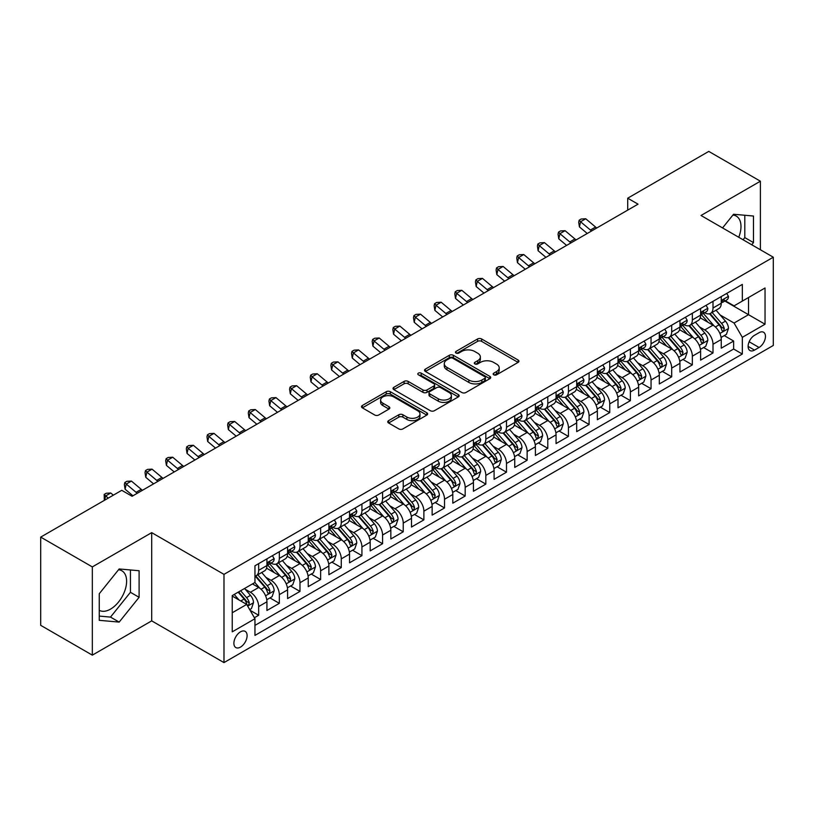 <?xml version="1.0" encoding="UTF-8"?>
<svg xmlns="http://www.w3.org/2000/svg" width="814" height="814" viewBox="0 0 814 814"><rect width="100%" height="100%" fill="white"/><g stroke="black" fill="none" stroke-linecap="round" stroke-linejoin="round"><path stroke-width="1.22" d="M493.742 374.816A2.004 1.16 0 0 0 496.581 374.816L518.121 362.383A2.869 1.659 0 0 0 518.956 361.213A2.869 1.659 0 0 0 518.121 360.042L481.634 338.97A2.869 1.659 0 0 0 477.574 338.97L456.033 351.404A2.004 1.16 0 0 0 455.453 352.228A2.004 1.16 0 0 0 456.033 353.042A2.004 1.16 0 0 0 458.872 353.042L461.66 351.434A9.178 5.301 0 0 1 474.633 351.434L477.676 353.195A9.178 5.301 0 0 1 480.362 356.939A9.178 5.301 0 0 1 477.676 360.683L474.888 362.291A2.004 1.16 0 0 0 474.297 363.105A2.004 1.16 0 0 0 474.888 363.929A2.004 1.16 0 0 0 477.726 363.929L480.514 362.322A9.178 5.301 0 0 1 493.488 362.322L496.53 364.072A9.178 5.301 0 0 1 499.216 367.816A9.178 5.301 0 0 1 496.53 371.56L493.742 373.178A2.004 1.16 0 0 0 493.152 373.992A2.004 1.16 0 0 0 493.742 374.816L493.742 373.178M99.247 610.327A22.782 13.156 120 0 0 110.501 609.126A22.782 13.156 120 0 0 125.387 589.051A22.782 13.156 120 0 0 121.886 570.797A22.782 13.156 120 0 0 118.529 569.759M240.496 647.099A9.341 5.393 120 0 0 246.601 638.858A9.341 5.393 120 0 0 245.177 631.369A9.341 5.393 120 0 0 240.496 631.837A9.341 5.393 120 0 0 234.391 640.069A9.341 5.393 120 0 0 235.826 647.557A9.341 5.393 120 0 0 240.496 647.099M732.905 215.059A22.782 13.156 -60 0 1 736.263 216.086A22.782 13.156 -60 0 1 738.746 237.271M388.583 420.655A2.869 1.659 0 0 0 387.749 421.825A2.869 1.659 0 0 0 388.583 422.995L398.829 428.907A2.869 1.659 0 0 0 402.879 428.907L426.801 415.099A2.869 1.659 0 0 0 427.635 413.929A2.869 1.659 0 0 0 426.801 412.759L390.313 391.697A2.869 1.659 0 0 0 386.253 391.697L362.342 405.504A2.869 1.659 0 0 0 361.497 406.674A2.869 1.659 0 0 0 362.342 407.845L374.705 414.987A2.869 1.659 0 0 0 378.754 414.987L388.99 409.076A2.869 1.659 0 0 0 389.835 407.906A2.869 1.659 0 0 0 388.99 406.735L382.865 403.195A7.672 4.426 0 0 1 380.616 400.061A7.672 4.426 0 0 1 385.348 395.97A7.672 4.426 0 0 1 393.711 396.927L417.724 410.795A7.672 4.426 0 0 1 419.973 413.929A7.672 4.426 0 0 1 415.242 418.02A7.672 4.426 0 0 1 406.878 417.063L402.879 414.753A2.869 1.659 0 0 0 398.829 414.753L388.583 420.655L388.583 422.995M151.699 532.641L92.328 566.91L40.7 537.108L40.7 625.335L92.328 655.148L151.699 620.868L223.982 662.596L223.982 574.369L151.699 532.641L151.699 620.868M760.398 249.766L760.398 181.207L701.017 215.486L773.3 257.214L223.982 574.369M760.398 181.207L708.77 151.404L627.706 198.199L627.706 210.124M40.7 537.108L121.754 490.313L132.082 496.275L638.034 204.161L627.706 198.199M461.864 392.511A2.869 1.659 0 0 0 465.923 392.511L489.835 378.703A2.869 1.659 0 0 0 490.679 377.533A2.869 1.659 0 0 0 489.835 376.363L453.357 355.301A2.869 1.659 0 0 0 449.297 355.301L425.376 369.108A2.869 1.659 0 0 0 424.542 370.278A2.869 1.659 0 0 0 425.376 371.449L461.864 392.511M419.19 375.244A2.004 1.16 0 0 1 421.225 375.529L421.225 373.148L458.323 394.566A2.869 1.659 0 0 1 459.157 395.736A2.869 1.659 0 0 1 458.323 396.906L434.401 410.714A2.869 1.659 0 0 1 430.341 410.714L393.854 389.641L404.09 383.781L404.09 381.4L393.854 387.301A2.869 1.659 0 0 0 393.02 388.471A2.869 1.659 0 0 0 393.854 389.641L393.854 387.301M404.09 383.781A2.869 1.659 0 0 1 408.15 383.781L408.15 381.4A2.869 1.659 0 0 0 404.09 381.4M408.15 381.4L422.944 389.937A2.869 1.659 0 0 0 427.004 389.937L433.791 386.019A2.869 1.659 0 0 0 434.635 384.849A2.869 1.659 0 0 0 433.791 383.679L418.386 374.786A2.004 1.16 0 0 1 417.796 373.962A2.004 1.16 0 0 1 419.037 372.893A2.004 1.16 0 0 1 421.225 373.148M254.385 617.734L258.669 615.262L250.102 610.317M245.228 589.255L250.417 592.256A11.681 6.746 60 0 1 258.669 606.562L266.931 601.79L266.931 610.49L279.324 603.337L269.933 597.914M265.883 577.34L271.062 580.331A11.681 6.746 60 0 1 279.324 594.637L287.586 589.865L287.586 598.575L299.979 591.422L290.578 585.988M286.528 565.415L291.717 568.406A11.681 6.746 60 0 1 299.979 582.712L308.231 577.94L308.231 586.65L320.624 579.497L311.233 574.074M307.183 553.489L312.362 556.481A11.681 6.746 60 0 1 320.624 570.787L328.887 566.025L328.887 574.725L341.28 567.572L331.878 562.148M327.828 541.564L333.018 544.556A11.681 6.746 60 0 1 341.28 558.872L349.542 554.1L349.542 562.8L361.925 555.647L352.533 550.223M348.484 529.639L353.673 532.641A11.681 6.746 60 0 1 361.925 546.947L370.187 542.175L370.187 550.875L382.58 543.721L373.188 538.298M369.139 517.724L374.318 520.716A11.681 6.746 60 0 1 382.58 535.022L390.842 530.25L390.842 538.96L403.235 531.807L393.834 526.373M389.784 505.799L394.973 508.791A11.681 6.746 60 0 1 403.235 523.097L411.487 518.335L411.487 527.034L423.88 519.881L414.489 514.458M410.439 493.874L415.618 496.866A11.681 6.746 60 0 1 423.88 511.172L432.142 506.41L432.142 515.109L444.536 507.956L435.134 502.533M431.084 481.949L436.273 484.951A11.681 6.746 60 0 1 444.536 499.257L452.798 494.485L452.798 503.184L465.181 496.031L455.789 490.608M451.739 470.034L456.929 473.026A11.681 6.746 60 0 1 465.181 487.332L473.443 482.56L473.443 491.269L485.836 484.116L476.444 478.683M472.395 458.109L477.574 461.1A11.681 6.746 60 0 1 485.836 475.407L494.098 470.634L494.098 479.344L506.491 472.191L497.089 466.768M493.04 446.184L498.229 449.175A11.681 6.746 60 0 1 506.491 463.481L514.743 458.72L514.743 467.419L527.136 460.266L517.745 454.843M513.695 434.259L518.874 437.25A11.681 6.746 60 0 1 527.136 451.567L535.398 446.794L535.398 455.494L547.791 448.341L538.39 442.918M534.34 422.334L539.529 425.335A11.681 6.746 60 0 1 547.791 439.641L556.054 434.869L556.054 443.569L568.437 436.416L559.045 430.993M554.995 410.419L560.185 413.41A11.681 6.746 60 0 1 568.437 427.716L576.699 422.944L576.699 431.654L589.092 424.501L579.7 419.068M575.651 398.494L580.83 401.485A11.681 6.746 60 0 1 589.092 415.791L597.354 411.029L597.354 419.729L609.747 412.576L600.345 407.153M596.296 386.569L601.485 389.56A11.681 6.746 60 0 1 609.747 403.866L617.999 399.104L617.999 407.804L630.392 400.651L621.001 395.228M616.951 374.644L622.13 377.645A11.681 6.746 60 0 1 630.392 391.951L638.654 387.179L638.654 395.879L651.047 388.726L641.646 383.302M637.596 362.729L642.785 365.72A11.681 6.746 60 0 1 651.047 380.026L659.309 375.254L659.309 383.964L671.692 376.811L662.301 371.377M658.251 350.803L663.441 353.795A11.681 6.746 60 0 1 671.692 368.101L679.955 363.329L679.955 372.039L692.348 364.886L682.946 359.462M678.907 338.878L684.086 341.87A11.681 6.746 60 0 1 692.348 356.176L700.61 351.414L700.61 360.114L713.003 352.961L713.003 344.261A11.681 6.746 -120 0 0 704.741 329.945L699.552 326.953M703.601 347.537L713.003 352.961M266.931 601.79A11.681 6.746 -120 0 0 258.669 587.484L252.472 583.903M287.586 589.865A11.681 6.746 -120 0 0 279.324 575.559L266.554 568.182M308.231 577.94A11.681 6.746 -120 0 0 299.979 563.634L287.2 556.267M328.887 566.025A11.681 6.746 -120 0 0 320.624 551.709L307.855 544.342M349.542 554.1A11.681 6.746 -120 0 0 341.28 539.794L328.51 532.417M370.187 542.175A11.681 6.746 -120 0 0 361.925 527.869L349.155 520.492M390.842 530.25A11.681 6.746 -120 0 0 382.58 515.944L369.81 508.567M411.487 518.335A11.681 6.746 -120 0 0 403.235 504.019L390.455 496.652M432.142 506.41A11.681 6.746 -120 0 0 423.88 492.104L411.111 484.727M452.798 494.485A11.681 6.746 -120 0 0 444.536 480.179L431.766 472.802M473.443 482.56A11.681 6.746 -120 0 0 465.181 468.254L452.411 460.877M494.098 470.634A11.681 6.746 -120 0 0 485.836 456.328L473.066 448.962M514.743 458.72A11.681 6.746 -120 0 0 506.491 444.403L493.711 437.037M535.398 446.794A11.681 6.746 -120 0 0 527.136 432.488L514.367 425.112M556.054 434.869A11.681 6.746 -120 0 0 547.791 420.563L535.022 413.186M576.699 422.944A11.681 6.746 -120 0 0 568.437 408.638L555.667 401.261M597.354 411.029A11.681 6.746 -120 0 0 589.092 396.713L576.322 389.346M617.999 399.104A11.681 6.746 -120 0 0 609.747 384.798L596.967 377.421M638.654 387.179A11.681 6.746 -120 0 0 630.392 372.873L617.623 365.496M659.309 375.254A11.681 6.746 -120 0 0 651.047 360.948L638.278 353.571M679.955 363.329A11.681 6.746 -120 0 0 671.692 349.023L658.923 341.656M700.61 351.414A11.681 6.746 -120 0 0 692.348 337.098L679.578 329.731M759.055 332.692L754.507 335.317A9.056 5.23 120 0 0 748.595 343.294A9.056 5.23 120 0 0 749.979 350.549A9.056 5.23 120 0 0 754.507 350.101L759.055 347.476A9.056 5.23 120 0 0 764.967 339.499A9.056 5.23 120 0 0 763.573 332.244A9.056 5.23 120 0 0 759.055 332.692M223.982 662.596L773.3 345.451L773.3 257.214M232.244 612.759L246.693 604.415L254.955 618.721L254.955 635.408L742.327 354.029L742.327 337.342L734.065 323.036L720.207 315.028M254.955 618.721L232.244 631.837L232.244 595.594L254.955 582.478L254.955 565.781L742.327 284.401L742.327 301.099L765.038 287.983L765.038 324.226L742.327 337.342M270.96 563.095L271.062 563.156A11.681 6.746 60 0 0 276.902 563.736L285.165 558.964A11.681 6.746 -120 0 0 287.586 553.622L287.586 546.947M291.605 551.17L291.717 551.241A11.681 6.746 60 0 0 297.558 551.811L305.82 547.049A11.681 6.746 -120 0 0 308.231 541.697L308.231 535.022M312.261 539.255L312.362 539.316A11.681 6.746 60 0 0 318.203 539.896L326.465 535.124A11.681 6.746 -120 0 0 328.887 529.772L328.887 523.097M332.906 527.33L333.018 527.391A11.681 6.746 60 0 0 338.858 527.971L347.12 523.199A11.681 6.746 -120 0 0 349.542 517.857L349.542 511.172M353.561 515.404L353.673 515.466A11.681 6.746 60 0 0 359.513 516.045L367.765 511.273A11.681 6.746 -120 0 0 370.187 505.932L370.187 499.257M374.216 503.479L374.318 503.54A11.681 6.746 60 0 0 380.158 504.12L388.42 499.358A11.681 6.746 -120 0 0 390.842 494.006L390.842 487.332M394.861 491.564L394.973 491.625A11.681 6.746 60 0 0 400.814 492.205L409.076 487.433A11.681 6.746 -120 0 0 411.487 482.081L411.487 475.407M415.516 479.639L415.618 479.7A11.681 6.746 60 0 0 421.459 480.28L429.721 475.508A11.681 6.746 -120 0 0 432.142 470.156L432.142 463.481M436.162 467.714L436.273 467.775A11.681 6.746 60 0 0 442.114 468.355L450.376 463.583A11.681 6.746 -120 0 0 452.798 458.241L452.798 451.556M456.817 455.789L456.929 455.85A11.681 6.746 60 0 0 462.769 456.43L471.021 451.658A11.681 6.746 -120 0 0 473.443 446.316L473.443 439.641M477.472 443.864L477.574 443.935A11.681 6.746 60 0 0 483.414 444.505L491.676 439.743A11.681 6.746 -120 0 0 494.098 434.391L494.098 427.716M498.117 431.949L498.229 432.01A11.681 6.746 60 0 0 504.07 432.59L512.332 427.818A11.681 6.746 -120 0 0 514.743 422.466L514.743 415.791M518.772 420.024L518.874 420.085A11.681 6.746 60 0 0 524.715 420.665L532.977 415.893A11.681 6.746 -120 0 0 535.398 410.551L535.398 403.866M539.417 408.099L539.529 408.16A11.681 6.746 60 0 0 545.37 408.74L553.632 403.968A11.681 6.746 -120 0 0 556.054 398.626L556.054 391.951M560.073 396.174L560.185 396.235A11.681 6.746 60 0 0 566.025 396.815L574.277 392.053A11.681 6.746 -120 0 0 576.699 386.701L576.699 380.026M580.728 384.259L580.83 384.32A11.681 6.746 60 0 0 586.67 384.9L594.932 380.128A11.681 6.746 -120 0 0 597.354 374.776L597.354 368.101M601.373 372.334L601.485 372.395A11.681 6.746 60 0 0 607.325 372.975L615.588 368.203A11.681 6.746 -120 0 0 617.999 362.851L617.999 356.176M622.028 360.409L622.13 360.47A11.681 6.746 60 0 0 627.97 361.05L636.233 356.278A11.681 6.746 -120 0 0 638.654 350.936L638.654 344.251M642.673 348.484L642.785 348.545A11.681 6.746 60 0 0 648.626 349.125L656.888 344.353A11.681 6.746 -120 0 0 659.309 339.011L659.309 332.336M663.329 336.558L663.441 336.63A11.681 6.746 60 0 0 669.281 337.2L677.533 332.438A11.681 6.746 -120 0 0 679.955 327.086L679.955 320.411M683.984 324.644L684.086 324.705A11.681 6.746 60 0 0 689.926 325.285L698.188 320.513A11.681 6.746 -120 0 0 700.61 315.16L700.61 308.486M254.955 625.396L733.648 349.023L733.648 341.035L721.255 348.189L721.255 339.489A11.681 6.746 -120 0 0 713.003 325.183L700.223 317.806M704.629 312.718L704.741 312.779A11.681 6.746 -120 0 0 710.581 313.359A11.681 6.746 -120 0 0 713.003 308.007L713.003 301.333M710.581 313.359L718.843 308.587A11.681 6.746 -120 0 0 721.255 303.246L721.255 296.561M258.669 563.634L258.669 570.309A11.681 6.746 60 0 1 256.257 575.661A11.681 6.746 60 0 1 254.955 576.129M256.257 575.661L264.509 570.889A11.681 6.746 -120 0 0 266.931 565.547L266.931 558.862M279.324 551.709L279.324 558.394A11.681 6.746 60 0 1 276.902 563.736M299.979 539.794L299.979 546.469A11.681 6.746 60 0 1 297.558 551.811M320.624 527.869L320.624 534.544A11.681 6.746 60 0 1 318.203 539.896M341.28 515.944L341.28 522.619A11.681 6.746 60 0 1 338.858 527.971M361.925 504.019L361.925 510.704A11.681 6.746 60 0 1 359.513 516.045M382.58 492.104L382.58 498.779A11.681 6.746 60 0 1 380.158 504.12M403.235 480.179L403.235 486.853A11.681 6.746 60 0 1 400.814 492.205M423.88 468.254L423.88 474.928A11.681 6.746 60 0 1 421.459 480.28M444.536 456.328L444.536 463.003A11.681 6.746 60 0 1 442.114 468.355M465.181 444.403L465.181 451.088A11.681 6.746 60 0 1 462.769 456.43M485.836 432.488L485.836 439.163A11.681 6.746 60 0 1 483.414 444.505M506.491 420.563L506.491 427.238A11.681 6.746 60 0 1 504.07 432.59M527.136 408.638L527.136 415.313A11.681 6.746 60 0 1 524.715 420.665M547.791 396.713L547.791 403.398A11.681 6.746 60 0 1 545.37 408.74M568.437 384.798L568.437 391.473A11.681 6.746 60 0 1 566.025 396.815M589.092 372.873L589.092 379.548A11.681 6.746 60 0 1 586.67 384.9M609.747 360.948L609.747 367.623A11.681 6.746 60 0 1 607.325 372.975M630.392 349.023L630.392 355.698A11.681 6.746 60 0 1 627.97 361.05M651.047 337.098L651.047 343.783A11.681 6.746 60 0 1 648.626 349.125M671.692 325.183L671.692 331.858A11.681 6.746 60 0 1 669.281 337.2M692.348 313.258L692.348 319.933A11.681 6.746 60 0 1 689.926 325.285M692.348 356.176L692.348 364.886M671.692 368.101L671.692 376.811M651.047 380.026L651.047 388.726M630.392 391.951L630.392 400.651M609.747 403.866L609.747 412.576M589.092 415.791L589.092 424.501M568.437 427.716L568.437 436.416M547.791 439.641L547.791 448.341M527.136 451.567L527.136 460.266M506.491 463.481L506.491 472.191M485.836 475.407L485.836 484.116M465.181 487.332L465.181 496.031M444.536 499.257L444.536 507.956M423.88 511.172L423.88 519.881M403.235 523.097L403.235 531.807M382.58 535.022L382.58 543.721M361.925 546.947L361.925 555.647M341.28 558.872L341.28 567.572M320.624 570.787L320.624 579.497M299.979 582.712L299.979 591.422M279.324 594.637L279.324 603.337M258.669 606.562L258.669 615.262M246.693 604.415L232.244 596.062M734.065 323.036L748.514 314.692L748.514 297.517L765.038 287.983M724.867 301.038L765.038 324.226M725.284 300.793L734.065 305.861L742.327 301.099M92.328 566.91L92.328 655.148M724.256 335.612L733.648 341.035M733.648 349.023L742.327 354.029M751.739 244.77L753.479 242.603L753.479 216.036L733.546 214.255L722.557 227.92M99.247 620.319L119.17 622.1L139.102 597.313L139.102 570.736L119.17 568.955L99.247 593.752L99.247 620.319M743.06 239.764L744.8 237.596L744.8 215.262M744.8 237.596L753.479 242.603M99.247 616.086L110.501 617.093L130.433 592.307L130.433 569.963M130.433 592.307L139.102 597.313M110.501 617.093L119.17 622.1M494.546 375.091L496.53 373.952A9.178 5.301 0 0 0 499.216 370.207L499.216 367.816M480.362 356.939L480.362 359.32A9.178 5.301 0 0 1 477.676 363.064L475.691 364.214M518.08 362.403L481.634 341.361A2.869 1.659 0 0 0 477.574 341.361L456.837 353.327M489.835 376.363L489.835 378.703L453.357 357.682A2.869 1.659 0 0 0 449.297 357.682L425.417 371.469M484.768 378.357A2.004 1.16 0 0 0 485.358 377.533A2.004 1.16 0 0 0 484.768 376.719L452.747 358.221A2.004 1.16 0 0 0 449.908 358.221L446.967 359.92A9.178 5.301 0 0 0 444.281 363.665A9.178 5.301 0 0 0 446.967 367.409L468.864 380.046A9.178 5.301 0 0 0 481.837 380.046L484.768 378.357L484.768 380.738A2.004 1.16 0 0 0 485.358 379.914L485.358 377.533M444.281 363.665L444.281 366.046A9.178 5.301 0 0 0 446.967 369.79L446.967 367.409M484.768 380.738L481.837 382.438A9.178 5.301 0 0 1 468.864 382.438L446.967 369.79M408.15 383.781L422.944 392.328A2.869 1.659 0 0 0 427.004 392.328L433.791 388.4A2.869 1.659 0 0 0 434.635 387.23L434.635 384.849M421.225 375.529L458.282 396.927M438.298 398.799A7.672 4.426 0 0 0 446.662 399.766A7.672 4.426 0 0 0 451.394 395.675A7.672 4.426 0 0 0 449.145 392.541L440.679 387.657A2.869 1.659 0 0 0 436.63 387.657L429.843 391.575A2.869 1.659 0 0 0 428.998 392.745A2.869 1.659 0 0 0 429.843 393.915L438.298 398.799L438.298 401.19A7.672 4.426 0 0 0 446.662 402.147A7.672 4.426 0 0 0 451.394 398.056L451.394 395.675M428.998 392.745L428.998 395.136A2.869 1.659 0 0 0 429.843 396.306L429.843 393.915M438.298 401.19L429.843 396.306M419.973 413.929L419.973 416.31A7.672 4.426 0 0 1 415.242 420.4A7.672 4.426 0 0 1 406.878 419.444L402.879 417.134A2.869 1.659 0 0 0 398.829 417.134L388.624 423.026M380.616 400.061L380.616 402.442A7.672 4.426 0 0 0 382.865 405.576L382.865 403.195M388.96 409.096L382.865 405.576M426.76 415.12L390.313 394.078A2.869 1.659 0 0 0 386.253 394.078L362.372 407.865M721.082 337.444L726.424 334.361L728.489 328.398A7.743 4.467 -120 0 0 725.467 321.133L716.035 310.205M714.143 325.936L703.367 313.451M708.007 322.303L701.749 315.049A18.549 10.704 -120 0 0 701.18 314.408M709.523 313.777L719.067 324.827A7.743 4.467 60 0 1 721.835 330.158L722.394 331.074L723.442 330.932L724.307 328.724A7.743 4.467 -120 0 0 721.55 323.392L712.118 312.474M710.093 313.594L720.339 325.468A3.938 2.279 60 0 1 721.336 327.014L724.307 328.724M726.729 293.406L728.489 296.449A7.743 4.467 60 0 1 726.882 299.867L722.964 302.136A7.743 4.467 -120 0 0 724.307 300.356L724.145 299.664M721.519 302.493L721.55 302.493A7.743 4.467 -120 0 0 722.964 302.136M723.31 299.776L724.307 300.356C723.819 299.186 722.995 299.664 721.835 301.78A7.743 4.467 60 0 1 721.255 302.879M591.625 230.952A14.601 8.435 60 0 1 590.415 230.026L580.565 221.754L579.426 226.903L587.25 233.486M596.784 227.971A14.601 8.435 60 0 1 595.573 227.045L585.734 218.773L580.565 221.754L579.161 220.197L581.216 219.007L585.734 218.773M579.426 226.903L578.693 222.263L579.161 220.197M700.437 349.369L705.769 346.286L707.834 340.323A7.743 4.467 -120 0 0 704.822 333.058L695.39 322.13M693.497 337.861L682.712 325.376M687.362 334.218L681.104 326.974A18.549 10.704 -120 0 0 680.524 326.333M688.878 325.702L698.422 336.752A7.743 4.467 60 0 1 701.18 342.084L701.739 342.999L702.787 342.857L703.652 340.649A7.743 4.467 -120 0 0 700.895 335.317L691.462 324.399M689.438 325.519L699.694 337.393A3.938 2.279 60 0 1 700.681 338.939L703.652 340.649M679.782 361.284L685.123 358.211L687.179 352.248A7.743 4.467 -120 0 0 684.167 344.973L674.735 334.055M672.842 349.776L662.057 337.291M666.707 346.143L660.449 338.899A18.549 10.704 -120 0 0 659.869 338.258M668.223 337.627L677.767 348.677A7.743 4.467 60 0 1 680.524 354.009L681.094 354.924L682.132 354.772L683.007 352.574A7.743 4.467 -120 0 0 680.25 347.242L670.807 336.314M668.782 337.444L679.039 349.318A3.938 2.279 60 0 1 680.036 350.854L683.007 352.574M659.136 373.209L664.468 370.126L666.534 364.163A7.743 4.467 -120 0 0 663.522 356.898L654.08 345.981M652.197 361.701L641.412 349.216M646.051 358.068L639.794 350.824A18.549 10.704 -120 0 0 639.224 350.173M647.578 349.542L657.122 360.592A7.743 4.467 60 0 1 659.879 365.924L660.439 366.849L661.487 366.697L662.352 364.499A7.743 4.467 -120 0 0 659.594 359.167L650.162 348.239M648.137 349.369L658.394 361.243A3.938 2.279 60 0 1 659.381 362.779L662.352 364.499M638.481 385.134L643.813 382.051L645.878 376.088A7.743 4.467 -120 0 0 642.867 368.823L633.434 357.895M631.542 373.626L620.756 361.141M625.406 369.994L619.149 362.749A18.549 10.704 -120 0 0 618.569 362.098M626.922 361.467L636.467 372.517A7.743 4.467 60 0 1 639.224 377.849L639.784 378.764L640.832 378.622L641.707 376.424A7.743 4.467 -120 0 0 638.939 371.092L629.507 360.164M627.482 361.294L637.738 373.158A3.938 2.279 60 0 1 638.736 374.705L641.707 376.424M706.084 305.331L707.834 308.364A7.743 4.467 60 0 1 706.237 311.793L702.309 314.062A7.743 4.467 -120 0 0 703.652 312.271L703.489 311.589M700.864 314.418L700.895 314.418A7.743 4.467 -120 0 0 702.309 314.062M702.655 311.701L703.652 312.271C703.174 311.111 702.34 311.589 701.18 313.705A7.743 4.467 60 0 1 700.61 314.804M570.97 242.877A14.601 8.435 60 0 1 569.759 241.941L559.92 233.669L558.77 238.828L566.605 245.401M576.139 239.896A14.601 8.435 60 0 1 574.918 238.96L565.079 230.688L559.92 233.669L558.506 232.122L560.571 230.932L565.079 230.688M558.77 238.828L558.048 234.188L558.506 232.122M685.429 317.246L687.179 320.289A7.743 4.467 60 0 1 685.581 323.718L681.654 325.976A7.743 4.467 -120 0 0 683.007 324.196L682.844 323.514M680.219 326.343L680.25 326.343A7.743 4.467 -120 0 0 681.654 325.976M682.01 323.616L683.007 324.196C682.519 323.036 681.694 323.504 680.524 325.631A7.743 4.467 60 0 1 679.955 326.729M550.325 254.802A14.601 8.435 60 0 1 549.104 253.866L539.265 245.594L538.115 250.743L545.95 257.326M555.484 251.821A14.601 8.435 60 0 1 554.273 250.885L544.434 242.613L539.265 245.594L537.851 244.047L539.916 242.857L544.434 242.613M538.115 250.743L537.393 246.103L537.851 244.047M664.773 329.171L666.534 332.214A7.743 4.467 60 0 1 664.926 335.633L661.009 337.902A7.743 4.467 -120 0 0 662.352 336.121L662.189 335.429M659.564 338.268L659.594 338.268A7.743 4.467 -120 0 0 661.009 337.902M661.355 335.541L662.352 336.121C661.863 334.951 661.039 335.429 659.879 337.556A7.743 4.467 60 0 1 659.309 338.655M529.67 266.727A14.601 8.435 60 0 1 528.459 265.791L518.62 257.519L517.47 262.668L525.295 269.251M534.839 263.746A14.601 8.435 60 0 1 533.618 262.81L523.778 254.538L518.62 257.519L517.205 255.972L519.271 254.772L523.778 254.538M517.47 262.668L516.748 258.028L517.205 255.972M644.128 341.097L645.878 344.139A7.743 4.467 60 0 1 644.281 347.558L640.353 349.827A7.743 4.467 -120 0 0 641.707 348.046L641.544 347.354M638.909 350.193L638.939 350.193A7.743 4.467 -120 0 0 640.353 349.827M640.699 347.466L641.707 348.046C641.218 346.876 640.394 347.354 639.224 349.471A7.743 4.467 60 0 1 638.654 350.58M509.025 278.642A14.601 8.435 60 0 1 507.804 277.716L497.964 269.444L496.815 274.593L504.649 281.176M514.183 275.671A14.601 8.435 60 0 1 512.973 274.735L503.123 266.463L497.964 269.444L496.55 267.887L498.616 266.697L503.123 266.463M496.815 274.593L496.092 269.953L496.55 267.887M617.826 397.059L623.168 393.976L625.233 388.013A7.743 4.467 -120 0 0 622.211 380.749L612.779 369.821M610.887 385.551L600.111 373.066M604.751 381.908L598.494 374.664A18.549 10.704 -120 0 0 597.924 374.023M606.267 373.392L615.811 384.442A7.743 4.467 60 0 1 618.579 389.774L619.139 390.689L620.187 390.547L621.051 388.339A7.743 4.467 -120 0 0 618.294 383.007L608.862 372.09M606.837 373.209L617.083 385.083A3.938 2.279 60 0 1 618.08 386.63L621.051 388.339M623.473 353.022L625.233 356.064A7.743 4.467 60 0 1 623.626 359.483L619.708 361.752A7.743 4.467 -120 0 0 621.051 359.961L620.889 359.279M618.264 362.108L618.294 362.108A7.743 4.467 -120 0 0 619.708 361.752M620.054 359.391L621.051 359.961C620.563 358.801 619.739 359.279 618.579 361.396A7.743 4.467 60 0 1 617.999 362.495M488.369 290.567A14.601 8.435 60 0 1 487.159 289.631L477.309 281.359L476.17 286.518L483.994 293.091M493.528 287.586A14.601 8.435 60 0 1 492.317 286.66L482.478 278.388L477.309 281.359L475.905 279.812L477.96 278.622L482.478 278.388M476.17 286.518L475.437 281.878L475.905 279.812M597.181 408.974L602.513 405.901L604.578 399.939A7.743 4.467 -120 0 0 601.566 392.674L592.134 381.746M590.242 397.476L579.456 384.981M584.106 393.834L577.848 386.589A18.549 10.704 -120 0 0 577.268 385.948M585.622 385.317L595.166 396.367A7.743 4.467 60 0 1 597.924 401.699L598.483 402.615L599.531 402.462L600.396 400.264A7.743 4.467 -120 0 0 597.639 394.932L588.207 384.015M586.182 385.134L596.438 397.008A3.938 2.279 60 0 1 597.425 398.555L600.396 400.264M602.828 364.947L604.578 367.979A7.743 4.467 60 0 1 602.981 371.408L599.053 373.667A7.743 4.467 -120 0 0 600.396 371.886L600.233 371.204M597.608 374.033L597.639 374.033A7.743 4.467 -120 0 0 599.053 373.667M599.399 371.316L600.396 371.886C599.918 370.726 599.084 371.204 597.924 373.321A7.743 4.467 60 0 1 597.354 374.42M467.714 302.493A14.601 8.435 60 0 1 466.503 301.556L456.664 293.284L455.514 298.433L463.349 305.016M472.883 299.511A14.601 8.435 60 0 1 471.662 298.575L461.823 290.303L456.664 293.284L455.25 291.738L457.315 290.547L461.823 290.303M455.514 298.433L454.792 293.793L455.25 291.738M576.526 420.899L581.868 417.816L583.923 411.853A7.743 4.467 -120 0 0 580.911 404.589L571.479 393.671M569.586 409.391L558.801 396.906M563.451 405.759L557.193 398.514A18.549 10.704 -120 0 0 556.613 397.863M564.967 397.242L574.511 408.292A7.743 4.467 60 0 1 577.268 413.624L577.838 414.54L578.876 414.387L579.751 412.189A7.743 4.467 -120 0 0 576.994 406.858L567.551 395.93M565.526 397.059L575.783 408.933A3.938 2.279 60 0 1 576.78 410.47L579.751 412.189M582.173 376.862L583.923 379.904A7.743 4.467 60 0 1 582.325 383.333L578.398 385.592A7.743 4.467 -120 0 0 579.751 383.811L579.588 383.129M576.963 385.958L576.994 385.958A7.743 4.467 -120 0 0 578.398 385.592M578.754 383.231L579.751 383.811C579.263 382.641 578.439 383.119 577.268 385.246A7.743 4.467 60 0 1 576.699 386.345M447.069 314.418A14.601 8.435 60 0 1 445.848 313.482L436.009 305.209L434.859 310.358L442.694 316.941M452.228 311.436A14.601 8.435 60 0 1 451.017 310.5L441.178 302.228L436.009 305.209L434.595 303.663L436.66 302.472L441.178 302.228M434.859 310.358L434.137 305.718L434.595 303.663M555.881 432.824L561.212 429.741L563.278 423.779A7.743 4.467 -120 0 0 560.266 416.514L550.824 405.586M548.941 421.316L538.156 408.832M542.796 417.684L536.538 410.439A18.549 10.704 -120 0 0 535.968 409.788M544.322 409.157L553.866 420.207A7.743 4.467 60 0 1 556.623 425.539L557.183 426.455L558.231 426.312L559.096 424.114A7.743 4.467 -120 0 0 556.338 418.783L546.906 407.855M544.881 408.984L555.138 420.858A3.938 2.279 60 0 1 556.125 422.395L559.096 424.114M561.518 388.787L563.278 391.829A7.743 4.467 60 0 1 561.67 395.248L557.753 397.517A7.743 4.467 -120 0 0 559.096 395.736L558.933 395.044M556.308 397.883L556.338 397.883A7.743 4.467 -120 0 0 557.753 397.517M558.099 395.156L559.096 395.736C558.608 394.566 557.783 395.044 556.623 397.161A7.743 4.467 60 0 1 556.054 398.27M426.414 326.343A14.601 8.435 60 0 1 425.203 325.407L415.364 317.134L414.214 322.283L422.039 328.866M431.583 323.362A14.601 8.435 60 0 1 430.362 322.425L420.523 314.153L415.364 317.134L413.95 315.588L416.015 314.387L420.523 314.153M414.214 322.283L413.492 317.643L413.95 315.588M535.225 444.749L540.557 441.666L542.623 435.704A7.743 4.467 -120 0 0 539.611 428.439L530.179 417.511M528.286 433.241L517.501 420.757M522.15 429.609L515.893 422.354A18.549 10.704 -120 0 0 515.313 421.713M523.667 421.082L533.211 432.132A7.743 4.467 60 0 1 535.968 437.464L536.528 438.38L537.576 438.237L538.451 436.029A7.743 4.467 -120 0 0 535.683 430.698L526.251 419.78M524.226 420.899L534.483 432.773A3.938 2.279 60 0 1 535.48 434.32L538.451 436.029M540.872 400.712L542.623 403.754A7.743 4.467 60 0 1 541.025 407.173L537.098 409.442A7.743 4.467 -120 0 0 538.451 407.661L538.288 406.969M535.653 409.798L535.683 409.798A7.743 4.467 -120 0 0 537.098 409.442M537.444 407.081L538.451 407.661C537.962 406.491 537.138 406.969 535.968 409.086A7.743 4.467 60 0 1 535.398 410.185M405.769 338.258A14.601 8.435 60 0 1 404.548 337.332L394.709 329.06L393.559 334.208L401.394 340.791M410.928 335.276A14.601 8.435 60 0 1 409.717 334.351L399.867 326.078L394.709 329.06L393.294 327.503L395.36 326.312L399.867 326.078M393.559 334.208L392.836 329.568L393.294 327.503M514.57 456.674L519.912 453.591L521.978 447.629A7.743 4.467 -120 0 0 518.966 440.364L509.523 429.436M507.631 445.166L496.855 432.682M501.495 441.524L495.238 434.279A18.549 10.704 -120 0 0 494.668 433.638M503.011 433.007L512.555 444.057A7.743 4.467 60 0 1 515.323 449.389L515.883 450.305L516.931 450.162L517.796 447.954A7.743 4.467 -120 0 0 515.038 442.623L505.606 431.705M503.581 432.824L513.827 444.698A3.938 2.279 60 0 1 514.824 446.245L517.796 447.954M520.217 412.637L521.978 415.669A7.743 4.467 60 0 1 520.37 419.098L516.452 421.367A7.743 4.467 -120 0 0 517.796 419.576L517.633 418.895M515.008 421.723L515.038 421.723A7.743 4.467 -120 0 0 516.452 421.367M516.798 419.007L517.796 419.576C517.307 418.416 516.483 418.895 515.323 421.011A7.743 4.467 60 0 1 514.743 422.11M385.114 350.183A14.601 8.435 60 0 1 383.903 349.247L374.053 340.974L372.914 346.133L380.738 352.706M390.272 347.202A14.601 8.435 60 0 1 389.061 346.265L379.222 337.993L374.053 340.974L372.649 339.428L374.705 338.237L379.222 337.993M372.914 346.133L372.181 341.493L372.649 339.428M493.925 468.589L499.257 465.516L501.322 459.554A7.743 4.467 -120 0 0 498.31 452.279L488.878 441.361M486.986 457.081L476.2 444.597M480.85 453.449L474.593 446.204A18.549 10.704 -120 0 0 474.013 445.563M482.366 444.932L491.91 455.982A7.743 4.467 60 0 1 494.668 461.314L495.227 462.23L496.275 462.077L497.14 459.879A7.743 4.467 -120 0 0 494.383 454.548L484.951 443.62M482.926 444.749L493.182 456.623A3.938 2.279 60 0 1 494.169 458.16L497.14 459.879M499.572 424.552L501.322 427.594A7.743 4.467 60 0 1 499.725 431.023L495.797 433.282A7.743 4.467 -120 0 0 497.14 431.501L496.978 430.82M494.352 433.648L494.383 433.648A7.743 4.467 -120 0 0 495.797 433.282M496.143 430.921L497.14 431.501C496.662 430.341 495.828 430.81 494.668 432.936A7.743 4.467 60 0 1 494.098 434.035M364.458 362.108A14.601 8.435 60 0 1 363.248 361.172L353.408 352.9L352.259 358.048L360.093 364.631M369.627 359.127A14.601 8.435 60 0 1 368.406 358.191L358.567 349.918L353.408 352.9L351.994 351.353L354.059 350.162L358.567 349.918M352.259 358.048L351.536 353.408L351.994 351.353M473.27 480.514L478.612 477.431L480.667 471.469A7.743 4.467 -120 0 0 477.655 464.204L468.223 453.286M466.33 469.006L455.545 456.522M460.195 465.374L453.937 458.129A18.549 10.704 -120 0 0 453.357 457.478M461.711 456.847L471.255 467.897A7.743 4.467 60 0 1 474.013 473.229L474.582 474.155L475.62 474.002L476.495 471.805A7.743 4.467 -120 0 0 473.738 466.473L464.295 455.545M462.271 456.674L472.527 468.549A3.938 2.279 60 0 1 473.524 470.085L476.495 471.805M478.917 436.477L480.667 439.519A7.743 4.467 60 0 1 479.07 442.938L475.142 445.207A7.743 4.467 -120 0 0 476.495 443.427L476.332 442.735M473.707 445.573L473.738 445.573A7.743 4.467 -120 0 0 475.142 445.207M475.498 442.847L476.495 443.427C476.007 442.256 475.183 442.735 474.013 444.861A7.743 4.467 60 0 1 473.443 445.96M343.813 374.033A14.601 8.435 60 0 1 342.592 373.097L332.753 364.825L331.603 369.973L339.438 376.556M348.972 371.052A14.601 8.435 60 0 1 347.761 370.116L337.922 361.843L332.753 364.825L331.339 363.278L333.404 362.077L337.922 361.843M331.603 369.973L330.881 365.333L331.339 363.278M452.625 492.439L457.956 489.356L460.022 483.394A7.743 4.467 -120 0 0 457.01 476.129L447.568 465.201M445.685 480.932L434.9 468.447M439.54 477.299L433.282 470.054A18.549 10.704 -120 0 0 432.712 469.403M441.066 468.772L450.61 479.822A7.743 4.467 60 0 1 453.367 485.154L453.927 486.07L454.975 485.927L455.84 483.73A7.743 4.467 -120 0 0 453.083 478.398L443.65 467.47M441.626 468.599L451.882 480.464A3.938 2.279 60 0 1 452.869 482.01L455.84 483.73M431.969 504.365L437.301 501.282L439.367 495.319A7.743 4.467 -120 0 0 436.355 488.054L426.923 477.126M425.03 492.857L414.245 480.372M418.895 489.214L412.637 481.969A18.549 10.704 -120 0 0 412.057 481.328M420.411 480.698L429.955 491.748A7.743 4.467 60 0 1 432.712 497.079L433.272 497.995L434.32 497.853L435.195 495.645A7.743 4.467 -120 0 0 432.427 490.313L422.995 479.395M420.97 480.514L431.227 492.389A3.938 2.279 60 0 1 432.224 493.935L435.195 495.645M411.314 516.279L416.656 513.207L418.722 507.244A7.743 4.467 -120 0 0 415.71 499.979L406.267 489.051M404.375 504.782L393.6 492.287M398.239 501.139L391.982 493.894A18.549 10.704 -120 0 0 391.412 493.253M399.755 492.623L409.3 503.673A7.743 4.467 60 0 1 412.067 509.004L412.627 509.92L413.675 509.768L414.54 507.57A7.743 4.467 -120 0 0 411.782 502.238L402.35 491.32M400.325 492.439L410.571 504.314A3.938 2.279 60 0 1 411.569 505.86L414.54 507.57M390.669 528.205L396.001 525.122L398.066 519.159A7.743 4.467 -120 0 0 395.055 511.894L385.622 500.976M383.73 516.697L372.944 504.212M377.594 513.064L371.337 505.82A18.549 10.704 -120 0 0 370.757 505.168M379.11 504.548L388.654 515.598A7.743 4.467 60 0 1 391.412 520.929L391.972 521.845L393.02 521.693L393.884 519.495A7.743 4.467 -120 0 0 391.127 514.163L381.695 503.235M379.67 504.365L389.926 516.239A3.938 2.279 60 0 1 390.913 517.775L393.884 519.495M370.014 540.13L375.356 537.047L377.421 531.084A7.743 4.467 -120 0 0 374.399 523.819L364.967 512.891M363.075 528.622L352.289 516.137M356.939 524.989L350.681 517.745A18.549 10.704 -120 0 0 350.101 517.094M358.455 516.463L367.999 527.513A7.743 4.467 60 0 1 370.757 532.844L371.326 533.76L372.364 533.618L373.239 531.42A7.743 4.467 -120 0 0 370.482 526.088L361.04 515.16M359.015 516.29L369.271 528.164A3.938 2.279 60 0 1 370.268 529.7L373.239 531.42M349.369 552.055L354.701 548.972L356.766 543.009A7.743 4.467 -120 0 0 353.754 535.744L344.312 524.816M342.429 540.547L331.644 528.062M336.284 536.914L330.026 529.66A18.549 10.704 -120 0 0 329.456 529.019M337.81 528.388L347.354 539.438A7.743 4.467 60 0 1 350.112 544.769L350.671 545.685L351.719 545.543L352.584 543.335A7.743 4.467 -120 0 0 349.827 538.003L340.394 527.085M338.37 528.205L348.626 540.079A3.938 2.279 60 0 1 349.613 541.625L352.584 543.335M328.714 563.98L334.045 560.897L336.111 554.934A7.743 4.467 -120 0 0 333.099 547.669L323.667 536.741M321.774 552.472L310.989 539.987M315.639 548.829L309.381 541.585A18.549 10.704 -120 0 0 308.801 540.944M317.155 540.313L326.699 551.363A7.743 4.467 60 0 1 329.456 556.695L330.016 557.61L331.064 557.468L331.939 555.26A7.743 4.467 -120 0 0 329.171 549.928L319.739 539.01M317.714 540.13L327.971 552.004A3.938 2.279 60 0 1 328.968 553.551L331.939 555.26M308.058 575.895L313.4 572.822L315.466 566.859A7.743 4.467 -120 0 0 312.454 559.584L303.012 548.667M301.119 564.387L290.344 551.902M294.983 560.754L288.726 553.51A18.549 10.704 -120 0 0 288.156 552.869M296.5 552.238L306.044 563.288A7.743 4.467 60 0 1 308.811 568.62L309.371 569.535L310.419 569.383L311.284 567.185A7.743 4.467 -120 0 0 308.526 561.853L299.094 550.925M297.069 552.055L307.316 563.929A3.938 2.279 60 0 1 308.313 565.465L311.284 567.185M287.413 587.82L292.745 584.737L294.81 578.774A7.743 4.467 -120 0 0 291.799 571.509L282.366 560.592M280.474 576.312L269.688 563.827M274.338 572.68L268.081 565.435A18.549 10.704 -120 0 0 267.501 564.784M275.854 564.153L285.399 575.203A7.743 4.467 60 0 1 288.156 580.535L288.716 581.461L289.764 581.308L290.629 579.11A7.743 4.467 -120 0 0 287.871 573.778L278.439 562.85M276.414 563.98L286.67 575.854A3.938 2.279 60 0 1 287.657 577.391L290.629 579.11M266.758 599.745L272.1 596.662L274.165 590.699A7.743 4.467 -120 0 0 271.143 583.435L261.711 572.507M259.819 588.237L254.884 582.519M253.683 584.605L252.879 583.669M255.199 576.078L264.743 587.128A7.743 4.467 60 0 1 267.501 592.46L268.071 593.375L269.108 593.233L269.983 591.035A7.743 4.467 -120 0 0 267.226 585.704L257.784 574.776M255.759 575.905L266.015 587.769A3.938 2.279 60 0 1 267.012 589.316L269.983 591.035M249.695 609.594L251.445 608.587L253.51 602.625A7.743 4.467 -120 0 0 250.498 595.36L244.556 588.481M239.011 599.979L234.228 594.444M233.028 596.52L232.244 595.604M238.156 592.175L244.098 599.053A7.743 4.467 60 0 1 246.856 604.385L247.415 605.301L248.463 605.158L249.328 602.95A7.743 4.467 -120 0 0 246.571 597.618L240.629 590.74M238.634 591.9L245.37 599.694A3.938 2.279 60 0 1 246.357 601.241L249.328 602.95M458.262 448.402L460.022 451.444A7.743 4.467 60 0 1 458.414 454.863L454.497 457.132A7.743 4.467 -120 0 0 455.84 455.352L455.677 454.66M453.052 457.499L453.083 457.499A7.743 4.467 -120 0 0 454.497 457.132M454.843 454.772L455.84 455.352C455.352 454.181 454.527 454.66 453.367 456.776A7.743 4.467 60 0 1 452.798 457.885M323.158 385.948A14.601 8.435 60 0 1 321.947 385.022L312.108 376.75L310.958 381.898L318.783 388.482M328.327 382.977A14.601 8.435 60 0 1 327.106 382.041L317.267 373.768L312.108 376.75L310.694 375.193L312.759 374.002L317.267 373.768M310.958 381.898L310.236 377.258L310.694 375.193M437.617 460.327L439.367 463.37A7.743 4.467 60 0 1 437.769 466.788L433.842 469.057A7.743 4.467 -120 0 0 435.195 467.267L435.032 466.585M432.397 469.413L432.427 469.413A7.743 4.467 -120 0 0 433.842 469.057M434.188 466.697L435.195 467.267C434.707 466.107 433.882 466.585 432.712 468.701A7.743 4.467 60 0 1 432.142 469.8M302.513 397.873A14.601 8.435 60 0 1 301.292 396.937L291.453 388.665L290.303 393.823L298.138 400.396M307.672 394.892A14.601 8.435 60 0 1 306.461 393.966L296.611 385.694L291.453 388.665L290.038 387.118L292.104 385.928L296.611 385.694M290.303 393.823L289.581 389.184L290.038 387.118M416.961 472.252L418.722 475.284A7.743 4.467 60 0 1 417.114 478.713L413.197 480.972A7.743 4.467 -120 0 0 414.54 479.192L414.377 478.51M411.752 481.339L411.782 481.339A7.743 4.467 -120 0 0 413.197 480.972M413.543 478.622L414.54 479.192C414.051 478.032 413.227 478.51 412.067 480.626A7.743 4.467 60 0 1 411.487 481.725M281.858 409.798A14.601 8.435 60 0 1 280.647 408.862L270.797 400.59L269.658 405.738L277.482 412.322M287.016 406.817A14.601 8.435 60 0 1 285.806 405.881L275.966 397.608L270.797 400.59L269.393 399.043L271.449 397.853L275.966 397.608M269.658 405.738L268.925 401.099L269.393 399.043M396.316 484.167L398.066 487.21A7.743 4.467 60 0 1 396.469 490.639L392.541 492.897A7.743 4.467 -120 0 0 393.884 491.117L393.722 490.435M391.096 493.264L391.127 493.264A7.743 4.467 -120 0 0 392.541 492.897M392.887 490.537L393.884 491.117C393.406 489.947 392.572 490.425 391.412 492.551A7.743 4.467 60 0 1 390.842 493.65M261.202 421.723A14.601 8.435 60 0 1 259.992 420.787L250.152 412.515L249.003 417.663L256.837 424.247M266.371 418.742A14.601 8.435 60 0 1 265.161 417.806L255.311 409.534L250.152 412.515L248.738 410.968L250.804 409.778L255.311 409.534M249.003 417.663L248.28 413.024L248.738 410.968M375.661 496.092L377.421 499.135A7.743 4.467 60 0 1 375.814 502.553L371.886 504.822A7.743 4.467 -120 0 0 373.239 503.042L373.077 502.35M370.451 505.189L370.482 505.189A7.743 4.467 -120 0 0 371.886 504.822M372.242 502.462L373.239 503.042C372.751 501.872 371.927 502.35 370.757 504.466A7.743 4.467 60 0 1 370.187 505.575M240.557 433.648A14.601 8.435 60 0 1 239.347 432.712L229.497 424.44L228.347 429.589L236.182 436.172M245.716 430.667A14.601 8.435 60 0 1 244.505 429.731L234.666 421.459L229.497 424.44L228.083 422.893L230.148 421.693L234.666 421.459M228.347 429.589L227.625 424.949L228.083 422.893M355.006 508.017L356.766 511.06A7.743 4.467 60 0 1 355.158 514.479L351.241 516.748A7.743 4.467 -120 0 0 352.584 514.967L352.421 514.275M349.796 517.104L349.827 517.104A7.743 4.467 -120 0 0 351.241 516.748M351.587 514.387L352.584 514.967C352.096 513.797 351.272 514.275 350.112 516.391A7.743 4.467 60 0 1 349.542 517.49M219.902 445.563A14.601 8.435 60 0 1 218.691 444.637L208.852 436.365L207.702 441.514L215.527 448.097M225.071 442.582A14.601 8.435 60 0 1 223.85 441.656L214.011 433.384L208.852 436.365L207.438 434.808L209.503 433.618L214.011 433.384M207.702 441.514L206.98 436.874L207.438 434.808M334.361 519.942L336.111 522.975A7.743 4.467 60 0 1 334.513 526.404L330.586 528.673A7.743 4.467 -120 0 0 331.939 526.882L331.776 526.2M329.141 529.029L329.171 529.029A7.743 4.467 -120 0 0 330.586 528.673M330.932 526.312L331.939 526.882C331.451 525.722 330.626 526.2 329.456 528.317A7.743 4.467 60 0 1 328.887 529.415M199.257 457.488A14.601 8.435 60 0 1 198.036 456.552L188.197 448.28L187.047 453.439L194.882 460.012M204.416 454.507A14.601 8.435 60 0 1 203.205 453.571L193.356 445.299L188.197 448.28L186.782 446.733L188.848 445.543L193.356 445.299M187.047 453.439L186.325 448.799L186.782 446.733M313.705 531.857L315.466 534.9A7.743 4.467 60 0 1 313.858 538.329L309.941 540.588A7.743 4.467 -120 0 0 311.284 538.807L311.121 538.125M308.496 540.954L308.526 540.954A7.743 4.467 -120 0 0 309.941 540.588M310.287 538.227L311.284 538.807C310.795 537.647 309.971 538.115 308.811 540.242A7.743 4.467 60 0 1 308.231 541.341M178.602 469.413A14.601 8.435 60 0 1 177.391 468.477L167.542 460.205L166.402 465.354L174.227 471.937M183.761 466.432A14.601 8.435 60 0 1 182.55 465.496L172.71 457.224L167.542 460.205L166.137 458.658L168.203 457.468L172.71 457.224M166.402 465.354L165.669 460.714L166.137 458.658M293.06 543.783L294.81 546.825A7.743 4.467 60 0 1 293.213 550.244L289.285 552.513A7.743 4.467 -120 0 0 290.629 550.732L290.466 550.04M287.841 552.879L287.871 552.879A7.743 4.467 -120 0 0 289.285 552.513M289.631 550.152L290.629 550.732C290.15 549.562 289.316 550.04 288.156 552.167A7.743 4.467 60 0 1 287.586 553.266M157.947 481.339A14.601 8.435 60 0 1 156.736 480.402L146.896 472.13L145.747 477.279L153.581 483.862M163.115 478.357A14.601 8.435 60 0 1 161.905 477.421L152.055 469.149L146.896 472.13L145.482 470.584L147.548 469.383L152.055 469.149M145.747 477.279L145.024 472.639L145.482 470.584M272.405 555.708L274.165 558.75A7.743 4.467 60 0 1 272.558 562.169L268.63 564.438A7.743 4.467 -120 0 0 269.983 562.657L269.821 561.965M267.196 564.804L267.226 564.804A7.743 4.467 -120 0 0 268.63 564.438M268.986 562.077L269.983 562.657C269.495 561.487 268.671 561.965 267.501 564.082A7.743 4.467 60 0 1 266.931 565.191M137.301 493.253A14.601 8.435 60 0 1 136.091 492.328L126.241 484.055L125.091 489.204L132.926 495.787M142.46 490.282A14.601 8.435 60 0 1 141.249 489.346L131.41 481.074L126.241 484.055L124.827 482.499L126.892 481.308L131.41 481.074M125.091 489.204L124.369 484.564L124.827 482.499M113.339 495.166L110.755 492.999L105.596 495.97L104.65 500.183M108.181 498.148L104.182 494.424L106.247 493.233L110.755 492.999M104.324 500.376L104.182 494.424M250.417 592.256L258.669 587.484M271.062 580.331L279.324 575.559M291.717 568.406L299.979 563.634M312.362 556.481L320.624 551.709M333.018 544.556L341.28 539.794M353.673 532.641L361.925 527.869M374.318 520.716L382.58 515.944M394.973 508.791L403.235 504.019M415.618 496.866L423.88 492.104M436.273 484.951L444.536 480.179M456.929 473.026L465.181 468.254M477.574 461.1L485.836 456.328M498.229 449.175L506.491 444.403M518.874 437.25L527.136 432.488M539.529 425.335L547.791 420.563M560.185 413.41L568.437 408.638M580.83 401.485L589.092 396.713M601.485 389.56L609.747 384.798M622.13 377.645L630.392 372.873M642.785 365.72L651.047 360.948M663.441 353.795L671.692 349.023M684.086 341.87L692.348 337.098M704.741 329.945L713.003 325.183M713.003 308.007L721.255 303.246M258.669 570.309L266.931 565.547M279.324 558.394L287.586 553.622M299.979 546.469L308.231 541.697M320.624 534.544L328.887 529.772M341.28 522.619L349.542 517.857M361.925 510.704L370.187 505.932M382.58 498.779L390.842 494.006M403.235 486.853L411.487 482.081M423.88 474.928L432.142 470.156M444.536 463.003L452.798 458.241M465.181 451.088L473.443 446.316M485.836 439.163L494.098 434.391M506.491 427.238L514.743 422.466M527.136 415.313L535.398 410.551M547.791 403.398L556.054 398.626M568.437 391.473L576.699 386.701M589.092 379.548L597.354 374.776M609.747 367.623L617.999 362.851M630.392 355.698L638.654 350.936M651.047 343.783L659.309 339.011M671.692 331.858L679.955 327.086M692.348 319.933L700.61 315.16M713.003 344.261L721.255 339.489M749.145 341.758L759.055 347.476M748.107 346.398L754.507 350.101M496.53 373.952L496.53 371.56M474.888 363.929L474.888 362.291M477.676 363.064L477.676 360.683M456.033 353.042L456.033 351.404M477.574 341.361L477.574 338.97M481.634 341.361L481.634 338.97M518.121 362.383L518.121 360.042M425.376 371.449L425.376 369.108M449.297 357.682L449.297 355.301M453.357 357.682L453.357 355.301M468.864 382.438L468.864 380.046M481.837 382.438L481.837 380.046M422.944 392.328L422.944 389.937M427.004 392.328L427.004 389.937M433.791 388.4L433.791 386.019M458.323 396.906L458.323 394.566M398.829 417.134L398.829 414.753M402.879 417.134L402.879 414.753M406.878 419.444L406.878 417.063M388.99 409.076L388.99 406.735M362.342 407.845L362.342 405.504M386.253 394.078L386.253 391.697M390.313 394.078L390.313 391.697M426.801 415.099L426.801 412.759M719.902 333.475L728.438 328.551M721.55 323.392L725.467 321.133M715.384 326.963L719.067 324.827M728.438 296.357L721.255 300.498M590.415 230.026L595.573 227.045M699.257 345.401L707.783 340.476M700.895 335.317L704.822 333.058M694.729 338.878L698.422 336.752M678.601 357.315L687.138 352.391M680.25 347.242L684.167 344.973M674.073 350.803L677.767 348.677M657.956 369.241L666.483 364.316M659.594 359.167L663.522 356.898M653.428 362.729L657.122 360.592M637.301 381.166L645.828 376.241M638.939 371.092L642.867 368.823M632.773 374.654L636.467 372.517M707.783 308.282L700.61 312.423M569.759 241.941L574.918 238.96M687.138 320.197L679.955 324.348M549.104 253.866L554.273 250.885M666.483 332.122L659.309 336.263M528.459 265.791L533.618 262.81M645.828 344.047L638.654 348.189M507.804 277.716L512.973 274.735M616.646 393.091L625.183 388.166M618.294 383.007L622.211 380.749M612.128 386.569L615.811 384.442M625.183 355.972L617.999 360.114M487.159 289.631L492.317 286.66M596.001 405.006L604.527 400.081M597.639 394.932L601.566 392.674M591.473 398.494L595.166 396.367M604.527 367.897L597.354 372.039M466.503 301.556L471.662 298.575M575.345 416.931L583.882 412.006M576.994 406.858L580.911 404.589M570.817 410.419L574.511 408.292M583.882 379.812L576.699 383.964M445.848 313.482L451.017 310.5M554.7 428.856L563.227 423.931M556.338 418.783L560.266 416.514M550.172 422.344L553.866 420.207M563.227 391.738L556.054 395.879M425.203 325.407L430.362 322.425M534.045 440.781L542.572 435.856M535.683 430.698L539.611 428.439M529.517 434.269L533.211 432.132M542.572 403.663L535.398 407.804M404.548 337.332L409.717 334.351M513.39 452.706L521.927 447.781M515.038 442.623L518.966 440.364M508.872 446.184L512.555 444.057M521.927 415.588L514.743 419.729M383.903 349.247L389.061 346.265M492.745 464.621L501.271 459.696M494.383 454.548L498.31 452.279M488.217 458.109L491.91 455.982M501.271 427.503L494.098 431.654M363.248 361.172L368.406 358.191M472.089 476.546L480.626 471.621M473.738 466.473L477.655 464.204M467.562 470.034L471.255 467.897M480.626 439.428L473.443 443.569M342.592 373.097L347.761 370.116M451.444 488.471L459.971 483.547M453.083 478.398L457.01 476.129M446.917 481.959L450.61 479.822M430.789 500.396L439.316 495.472M432.427 490.313L436.355 488.054M426.261 493.874L429.955 491.748M410.134 512.311L418.671 507.387M411.782 502.238L415.71 499.979M405.616 505.799L409.3 503.673M389.489 524.236L398.015 519.312M391.127 514.163L395.055 511.894M384.961 517.724L388.654 515.598M368.834 536.161L377.37 531.237M370.482 526.088L374.399 523.819M364.306 529.649L367.999 527.513M348.189 548.087L356.715 543.162M349.827 538.003L353.754 535.744M343.661 541.575L347.354 539.438M327.533 560.012L336.06 555.087M329.171 549.928L333.099 547.669M323.005 553.489L326.699 551.363M306.878 571.927L315.415 567.002M308.526 561.853L312.454 559.584M302.36 565.415L306.044 563.288M286.233 583.852L294.76 578.927M287.871 573.778L291.799 571.509M281.705 577.34L285.399 575.203M265.578 595.777L274.115 590.852M267.226 585.704L271.143 583.435M261.05 589.265L264.743 587.128M247.68 606.115L253.459 602.777M246.571 597.618L250.498 595.36M240.751 600.986L244.098 599.053M459.971 451.353L452.798 455.494M321.947 385.022L327.106 382.041M439.316 463.278L432.142 467.419M301.292 396.937L306.461 393.966M418.671 475.203L411.487 479.344M280.647 408.862L285.806 405.881M398.015 487.118L390.842 491.269M259.992 420.787L265.161 417.806M377.37 499.043L370.187 503.184M239.347 432.712L244.505 429.731M356.715 510.968L349.542 515.109M218.691 444.637L223.85 441.656M336.06 522.893L328.887 527.034M198.036 456.552L203.205 453.571M315.415 534.808L308.231 538.96M177.391 468.477L182.55 465.496M294.76 546.733L287.586 550.875M156.736 480.402L161.905 477.421M274.115 558.658L266.931 562.8M136.091 492.328L141.249 489.346"/></g></svg>
